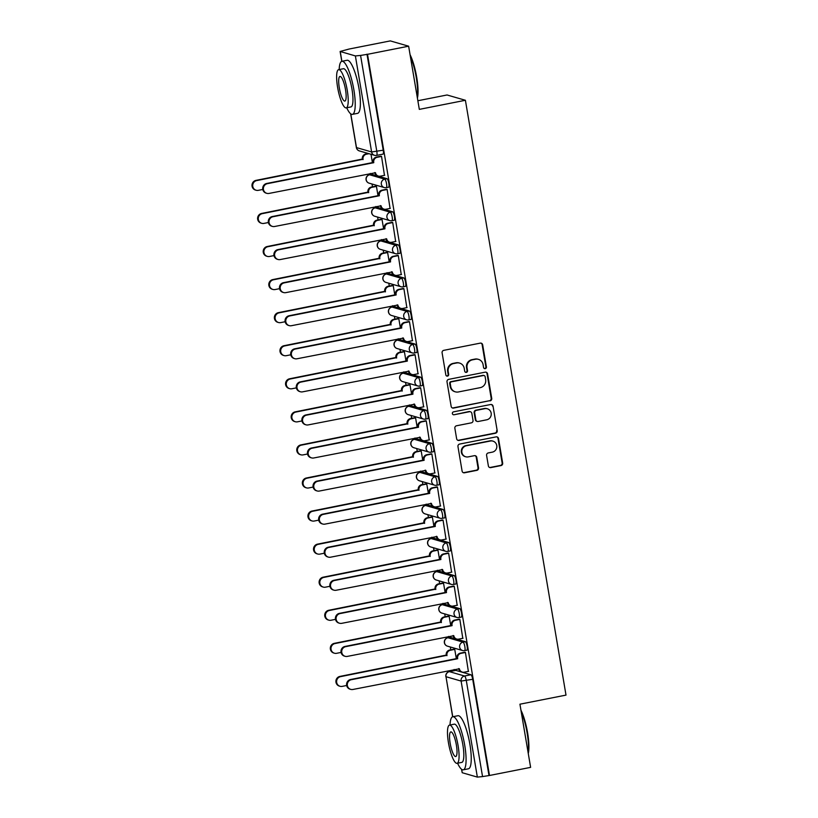 <?xml version="1.0" encoding="UTF-8"?>
<svg xmlns="http://www.w3.org/2000/svg" width="818" height="818" viewBox="0 0 818 818"><rect width="100%" height="100%" fill="white"/><g stroke="black" fill="none" stroke-linecap="round" stroke-linejoin="round"><path stroke-width="1.23" d="M485.227 368.652A1.483 1.442 106.1 0 0 486.403 366.924L482.661 344.807A2.127 2.055 106.1 0 0 480.289 343.131L443.775 350.339A2.127 2.055 106.1 0 0 442.098 352.814L445.841 374.93A1.483 1.442 106.1 0 0 447.507 376.106A1.483 1.442 106.1 0 0 448.683 374.368L448.192 371.505A6.8 6.564 106.1 0 1 453.561 363.56L456.597 362.967A6.8 6.564 106.1 0 1 464.215 368.345L464.706 371.198A1.483 1.442 106.1 0 0 466.372 372.374A1.483 1.442 106.1 0 0 467.538 370.646L467.058 367.783A6.8 6.564 106.1 0 1 472.426 359.838L475.462 359.245A6.8 6.564 106.1 0 1 483.08 364.624L483.561 367.476A1.483 1.442 106.1 0 0 485.227 368.652M484.307 368.519A1.483 1.442 106.1 0 0 485.872 366.761L482.129 344.654A2.127 2.055 106.1 0 0 480.953 343.11M446.587 375.973A1.483 1.442 106.1 0 0 448.141 374.215L447.661 371.352L448.192 371.505M465.452 372.251A1.483 1.442 106.1 0 0 467.006 370.493L466.526 367.63L467.058 367.783M466.771 650.167A4.325 0.992 -101.2 0 0 466.894 650.167A4.325 0.992 -101.2 0 0 467.078 645.985A4.325 0.992 -101.2 0 0 465.34 641.68L450.207 637.304A4.325 0.992 -101.2 0 0 450.084 637.304A4.325 0.992 -101.2 0 0 449.982 637.355M461.178 617.089A4.325 0.992 -101.2 0 0 461.301 617.099A4.325 0.992 -101.2 0 0 461.485 612.907A4.325 0.992 -101.2 0 0 459.747 608.612L444.614 604.236A4.325 0.992 -101.2 0 0 444.491 604.236A4.325 0.992 -101.2 0 0 444.389 604.287M455.585 584.021A4.325 0.992 -101.2 0 0 455.708 584.032A4.325 0.992 -101.2 0 0 455.892 579.839A4.325 0.992 -101.2 0 0 454.154 575.545L439.021 571.168A4.325 0.992 -101.2 0 0 438.898 571.158A4.325 0.992 -101.2 0 0 438.796 571.22M449.992 550.954A4.325 0.992 -101.2 0 0 450.115 550.964A4.325 0.992 -101.2 0 0 450.299 546.772A4.325 0.992 -101.2 0 0 448.561 542.477L433.428 538.101A4.325 0.992 -101.2 0 0 433.305 538.091A4.325 0.992 -101.2 0 0 433.203 538.142M444.399 517.886A4.325 0.992 -101.2 0 0 444.522 517.896A4.325 0.992 -101.2 0 0 444.706 513.704A4.325 0.992 -101.2 0 0 442.967 509.409L427.834 505.033A4.325 0.992 -101.2 0 0 427.712 505.023A4.325 0.992 -101.2 0 0 427.609 505.074M438.806 484.818A4.325 0.992 -101.2 0 0 438.929 484.818A4.325 0.992 -101.2 0 0 439.113 480.636A4.325 0.992 -101.2 0 0 437.374 476.332L422.241 471.966A4.325 0.992 -101.2 0 0 422.119 471.955A4.325 0.992 -101.2 0 0 422.016 472.006M433.213 451.751A4.325 0.992 -101.2 0 0 433.336 451.751A4.325 0.992 -101.2 0 0 433.52 447.569A4.325 0.992 -101.2 0 0 431.781 443.264L416.648 438.888A4.325 0.992 -101.2 0 0 416.526 438.888A4.325 0.992 -101.2 0 0 416.423 438.939M427.62 418.673A4.325 0.992 -101.2 0 0 427.742 418.683A4.325 0.992 -101.2 0 0 427.926 414.491A4.325 0.992 -101.2 0 0 426.188 410.196L411.055 405.82A4.325 0.992 -101.2 0 0 410.933 405.82A4.325 0.992 -101.2 0 0 410.82 405.871M422.027 385.605A4.325 0.992 -101.2 0 0 422.149 385.615A4.325 0.992 -101.2 0 0 422.333 381.423A4.325 0.992 -101.2 0 0 420.595 377.129L405.462 372.752A4.325 0.992 -101.2 0 0 405.339 372.742A4.325 0.992 -101.2 0 0 405.227 372.803M416.434 352.538A4.325 0.992 -101.2 0 0 416.556 352.548A4.325 0.992 -101.2 0 0 416.74 348.356A4.325 0.992 -101.2 0 0 415.002 344.061L399.869 339.685A4.325 0.992 -101.2 0 0 399.746 339.674A4.325 0.992 -101.2 0 0 399.634 339.726M410.841 319.47A4.325 0.992 -101.2 0 0 410.963 319.48A4.325 0.992 -101.2 0 0 411.147 315.288A4.325 0.992 -101.2 0 0 409.409 310.993L394.276 306.617A4.325 0.992 -101.2 0 0 394.153 306.607A4.325 0.992 -101.2 0 0 394.041 306.658M405.247 286.402A4.325 0.992 -101.2 0 0 405.37 286.402A4.325 0.992 -101.2 0 0 405.554 282.22A4.325 0.992 -101.2 0 0 403.816 277.916L388.683 273.549A4.325 0.992 -101.2 0 0 388.56 273.539A4.325 0.992 -101.2 0 0 388.448 273.59M399.654 253.335A4.325 0.992 -101.2 0 0 399.777 253.335A4.325 0.992 -101.2 0 0 399.961 249.153A4.325 0.992 -101.2 0 0 398.223 244.848L383.09 240.472A4.325 0.992 -101.2 0 0 382.967 240.472A4.325 0.992 -101.2 0 0 382.855 240.523M394.061 220.257A4.325 0.992 -101.2 0 0 394.184 220.267A4.325 0.992 -101.2 0 0 394.368 216.075A4.325 0.992 -101.2 0 0 392.63 211.78L377.497 207.404A4.325 0.992 -101.2 0 0 377.374 207.404A4.325 0.992 -101.2 0 0 377.262 207.455M388.468 187.189A4.325 0.992 -101.2 0 0 388.591 187.199A4.325 0.992 -101.2 0 0 388.775 183.007A4.325 0.992 -101.2 0 0 387.037 178.713L371.904 174.336A4.325 0.992 -101.2 0 0 371.781 174.326A4.325 0.992 -101.2 0 0 371.669 174.387M488.377 465.923A2.127 2.055 106.1 0 0 490.749 467.61L500.994 465.585A2.127 2.055 106.1 0 0 502.671 463.1L498.52 438.55A2.127 2.055 106.1 0 0 496.137 436.873L459.634 444.072A2.127 2.055 106.1 0 0 457.957 446.556L462.109 471.107A2.127 2.055 106.1 0 0 464.491 472.794L476.863 470.35A2.127 2.055 106.1 0 0 478.54 467.865L476.761 457.354A2.127 2.055 106.1 0 0 474.379 455.677L468.244 456.884A5.685 5.491 106.1 0 1 461.802 451.086A5.685 5.491 106.1 0 1 466.362 445.759L490.391 441.014A5.685 5.491 106.1 0 1 496.833 446.812A5.685 5.491 106.1 0 1 492.272 452.149L488.274 452.937A2.127 2.055 106.1 0 0 486.598 455.421L488.377 465.923M350.789 113.876L356.484 147.588L371.617 151.964L355.38 55.931L340.114 51.462L349.184 49.019L390.298 40.9L408.632 46.197L419.317 109.377L465.401 100.277L566.005 695.106L519.931 704.196L530.616 767.366L489.491 775.484L367.517 54.315L360.574 55.43L376.822 151.453A4.325 0.992 78.8 0 1 376.587 155.389A4.325 0.992 78.8 0 1 376.464 155.389A4.325 4.182 106.1 0 1 374.552 155.308A4.325 4.325 0 0 0 376.587 155.389L382.998 154.132A4.325 0.992 78.8 0 1 382.875 154.121M408.632 46.197L367.517 54.315M490.054 400.871A2.127 2.055 106.1 0 0 491.73 398.386L487.569 373.836A2.127 2.055 106.1 0 0 485.197 372.159L448.683 379.368A2.127 2.055 106.1 0 0 447.006 381.842L451.158 406.393A2.127 2.055 106.1 0 0 453.54 408.08L489.512 400.718A2.127 2.055 106.1 0 0 491.189 398.233L487.037 373.683A2.127 2.055 106.1 0 0 485.861 372.139M493.049 406.198L497.201 430.749A2.127 2.055 106.1 0 1 495.524 433.223L459.01 440.432A2.127 2.055 106.1 0 1 456.638 438.755L454.859 428.243A2.127 2.055 106.1 0 1 456.536 425.769L471.342 422.845A2.127 2.055 106.1 0 0 473.019 420.36L471.833 413.387A2.127 2.055 106.1 0 0 469.46 411.71L454.041 414.757A1.483 1.442 106.1 0 1 452.354 413.233A1.483 1.442 106.1 0 1 453.55 411.843L490.667 404.511A2.127 2.055 106.1 0 1 493.049 406.198L497.201 430.749M455.575 670.423A4.325 0.992 78.8 0 1 455.677 670.371A4.325 0.992 78.8 0 1 455.8 670.382L470.933 674.748L464.522 676.016A4.325 0.992 78.8 0 1 466.311 680.566L482.548 776.589L477.354 777.1L462.221 772.724L461.516 769.227M366.781 153.058L366.904 153.784M370.227 173.447L370.421 174.602M372.016 184.009L372.497 186.852M375.82 206.525L376.014 207.67M377.609 217.087L378.09 219.919M381.413 239.592L381.607 240.737M383.202 250.155L383.683 252.987M387.006 272.66L387.2 273.805M388.795 283.222L389.276 286.055M392.599 305.727L392.793 306.873M394.388 316.29L394.869 319.132M398.192 338.795L398.386 339.951M399.982 349.358L400.462 352.2M403.785 371.863L403.98 373.018M405.575 382.425L406.055 385.268M409.378 404.941L409.573 406.086M411.168 415.503L411.648 418.335M414.971 438.008L415.166 439.154M416.761 448.571L417.241 451.403M420.564 471.076L420.759 472.221M422.354 481.638L422.834 484.471M426.158 504.144L426.352 505.289M427.947 514.706L428.428 517.549M431.751 537.211L431.945 538.367M433.54 547.774L434.021 550.616M437.344 570.279L437.538 571.434M439.133 580.841L439.614 583.684M442.937 603.357L443.131 604.502M444.726 613.919L445.207 616.752M448.53 636.424L448.724 637.57M450.319 646.987L450.8 649.819M454.123 669.492L454.317 670.637M417.865 100.737L447.057 94.98L465.401 100.277M489.491 775.484L482.548 776.589M355.38 55.931L360.574 55.43M384.47 175.349L381.525 156.35L380.738 156.248M390.063 208.416L387.118 189.418L386.331 189.316M378.008 195.676L376.423 186.33L375.646 186.228M395.656 241.484L392.712 222.486L391.924 222.394M383.601 228.743L382.016 219.398L381.239 219.296M401.249 274.562L398.305 255.564L397.517 255.461M389.194 261.811L387.609 252.465L386.832 252.363M406.843 307.629L403.898 288.631L403.11 288.529M394.787 294.879L393.202 285.533L392.425 285.441M412.436 340.697L409.491 321.699L408.703 321.597M400.38 327.957L398.795 318.611L398.018 318.509M418.029 373.765L415.084 354.767L414.297 354.664M405.973 361.024L404.389 351.679L403.611 351.576M423.622 406.832L420.677 387.834L419.89 387.732M411.566 394.092L409.982 384.746L409.204 384.644M429.215 439.9L426.27 420.902L425.483 420.81M417.16 427.16L415.575 417.814L414.798 417.712M434.808 472.978L431.863 453.98L431.076 453.878M422.753 460.227L421.168 450.882L420.391 450.779M440.401 506.045L437.456 487.047L436.679 486.945M428.346 493.295L426.761 483.949L425.984 483.857M445.994 539.113L443.049 520.115L442.272 520.013M433.939 526.373L432.354 517.027L431.577 516.925M451.587 572.181L448.642 553.183L447.865 553.08M439.532 559.44L437.947 550.095L437.17 549.993M457.18 605.248L454.235 586.25L453.458 586.148M445.125 592.508L443.54 583.162L442.763 583.06M462.773 638.316L459.828 619.318L459.051 619.226M450.718 625.576L449.133 616.23L448.356 616.128M468.366 671.394L465.422 652.396L464.644 652.294M456.311 658.643L454.726 649.298L453.949 649.195M372.405 162.608L371.004 154.275M488.959 775.331L472.712 679.298A4.325 0.992 -101.2 0 0 470.933 674.748M366.985 54.162L383.223 150.195A4.325 0.992 78.8 0 1 382.998 154.132M478.479 359.368L477.947 359.214A6.8 6.564 106.1 0 0 474.931 359.092L475.462 359.245M466.526 367.63A6.8 6.564 106.1 0 1 471.884 359.685L474.931 359.092M459.614 363.09L459.082 362.936A6.8 6.564 106.1 0 0 456.066 362.814L456.597 362.967M447.661 371.352A6.8 6.564 106.1 0 1 453.029 363.407L456.066 362.814M452.334 407.937A2.127 2.055 106.1 0 0 453.008 407.926L489.512 400.718M485.125 376.689A1.483 1.442 106.1 0 0 483.458 375.513L451.413 381.832A1.483 1.442 106.1 0 0 450.237 383.57L450.749 386.587A6.8 6.564 106.1 0 0 458.366 391.965L480.268 387.64A6.8 6.564 106.1 0 0 485.636 379.705L485.125 376.689M484.113 375.544L483.581 375.38A1.483 1.442 106.1 0 0 482.917 375.36L483.458 375.513M455.35 391.842L454.818 391.689A6.8 6.564 106.1 0 1 450.207 386.433L449.706 383.417A1.483 1.442 106.1 0 1 450.871 381.679L482.917 375.36M457.814 440.299A2.127 2.055 106.1 0 0 458.479 440.278L494.992 433.07A2.127 2.055 106.1 0 0 496.669 430.595M470.401 411.751L469.859 411.597A2.127 2.055 106.1 0 0 468.918 411.556L454.041 414.757M486.7 419.808A5.685 5.491 106.1 0 0 487.344 408.785A5.685 5.491 106.1 0 0 484.818 408.673L476.352 410.35A2.127 2.055 106.1 0 0 474.675 412.834L475.851 419.798A2.127 2.055 106.1 0 0 478.233 421.485L486.7 419.808M487.344 408.785L486.802 408.632A5.685 5.491 106.1 0 0 484.287 408.519L484.818 408.673M477.293 421.444L476.761 421.29A2.127 2.055 106.1 0 1 475.319 419.644L474.143 412.671A2.127 2.055 106.1 0 1 475.82 410.196L484.287 408.519M492.508 406.035A2.127 2.055 106.1 0 0 491.332 404.491M492.917 441.117L492.375 440.963A5.685 5.491 106.1 0 0 489.859 440.861L490.391 441.014M465.728 456.781L465.186 456.628A5.685 5.491 106.1 0 1 465.831 445.606L489.859 440.861M463.285 472.651A2.127 2.055 106.1 0 0 463.949 472.63L476.321 470.197A2.127 2.055 106.1 0 0 477.998 467.712L476.219 457.201A2.127 2.055 106.1 0 0 475.043 455.657M489.553 467.467A2.127 2.055 106.1 0 0 490.217 467.446L500.463 465.432A2.127 2.055 106.1 0 0 502.14 462.947L497.988 438.397A2.127 2.055 106.1 0 0 496.812 436.853M369.01 153.702L366.454 154.203A4.325 4.182 106.1 0 0 363.039 159.265L256.678 180.584A4.98 4.806 106.1 0 0 256.126 190.236A4.98 4.806 106.1 0 0 258.324 190.338L262.782 189.459M256.126 190.236L255.431 190.042A4.98 4.806 -73.9 0 1 255.983 180.379L362.343 159.06A4.325 4.182 -73.9 0 1 365.758 154.009L366.454 154.203M368.315 153.498L365.758 154.009M362.394 159.377L363.09 159.582M381.536 156.432L377.149 157.301A4.325 4.182 106.1 0 0 373.734 162.353L373.039 162.148A4.325 4.182 -73.9 0 1 376.454 157.097L380.994 156.197M378.417 176.085L377.722 175.88A4.325 4.182 -73.9 0 1 374.797 172.547L375.493 172.741A4.325 4.182 106.1 0 0 380.339 176.167L384.726 175.297M373.785 162.67L267.374 183.672A4.98 4.806 106.1 0 0 266.811 193.334L266.116 193.13A4.98 4.806 -73.9 0 1 266.678 183.477L373.09 162.475M266.811 193.334A4.98 4.806 106.1 0 0 269.02 193.426L375.493 172.741M376.433 186.412L372.047 187.281A4.325 4.182 106.1 0 0 368.632 192.332L262.271 213.651A4.98 4.806 106.1 0 0 261.719 223.314A4.98 4.806 106.1 0 0 263.917 223.406L268.376 222.527M261.719 223.314L261.024 223.109A4.98 4.806 -73.9 0 1 261.576 213.457L367.936 192.128A4.325 4.182 -73.9 0 1 371.352 187.077L372.047 187.281M375.902 186.177L371.352 187.077M367.988 192.445L368.683 192.649M382.026 219.48L377.64 220.349A4.325 4.182 106.1 0 0 374.225 225.4L267.864 246.719A4.98 4.806 106.1 0 0 267.312 256.382A4.98 4.806 106.1 0 0 269.511 256.474L273.969 255.594M267.312 256.382L266.617 256.177A4.98 4.806 -73.9 0 1 267.169 246.525L373.529 225.206A4.325 4.182 -73.9 0 1 376.945 220.144L377.64 220.349M381.495 219.244L376.945 220.144M373.581 225.523L374.276 225.717M387.129 189.5L382.742 190.369A4.325 4.182 106.1 0 0 379.327 195.42L378.632 195.226A4.325 4.182 -73.9 0 1 382.047 190.165L386.587 189.265M379.378 195.737L272.967 216.739A4.98 4.806 106.1 0 0 272.404 226.402A4.98 4.806 106.1 0 0 274.613 226.494L381.086 205.809A4.325 4.182 106.1 0 0 384.01 209.152L383.315 208.948A4.325 4.182 -73.9 0 1 380.39 205.615M272.404 226.402L271.709 226.197A4.98 4.806 -73.9 0 1 272.271 216.545L378.683 195.543M384.01 209.152A4.325 4.182 106.1 0 0 385.932 209.234L390.319 208.365M392.722 222.568L388.335 223.437A4.325 4.182 106.1 0 0 384.92 228.488L384.225 228.294A4.325 4.182 -73.9 0 1 387.64 223.232L392.18 222.343M389.603 242.22L388.908 242.026A4.325 4.182 -73.9 0 1 385.984 238.692L386.679 238.876A4.325 4.182 106.1 0 0 391.525 242.302L395.912 241.443M384.971 228.815L278.56 249.817A4.98 4.806 106.1 0 0 277.997 259.47L277.302 259.265A4.98 4.806 -73.9 0 1 277.864 249.613L384.276 228.611M277.997 259.47A4.98 4.806 106.1 0 0 280.206 259.562L386.679 238.876M410.084 54.734A26.401 6.074 78.8 0 1 416.71 77.27A26.401 6.074 78.8 0 1 417.415 98.099M417.272 97.25A27.055 6.227 -101.2 0 0 416.25 77.444A27.055 6.227 -101.2 0 0 410.329 56.217M346.699 107.772A27.055 6.227 -101.2 0 0 352.405 114.367A27.055 6.227 -101.2 0 0 353.857 89.755A27.055 6.227 -101.2 0 0 341.934 61.289A27.055 6.227 -101.2 0 0 339.163 69.55M352.405 114.367L357.578 113.344A27.055 6.227 -101.2 0 0 359.02 88.743A27.055 6.227 -101.2 0 0 347.098 60.266L341.934 61.289M338.642 69.653L343.396 68.722A19.479 4.479 78.8 0 1 351.985 89.223A19.479 4.479 78.8 0 1 350.942 106.933L346.188 107.874A19.479 4.479 -101.2 0 0 347.231 90.154A19.479 4.479 -101.2 0 0 338.642 69.653A19.479 4.479 -101.2 0 0 337.609 87.373A19.479 4.479 -101.2 0 0 346.188 107.874M345.513 89.663A12.556 2.883 -101.2 0 0 339.991 76.452A12.556 2.883 -101.2 0 0 339.317 87.874A12.556 2.883 -101.2 0 0 344.848 101.084A12.556 2.883 -101.2 0 0 345.513 89.663M520.943 710.188A26.401 6.074 78.8 0 1 527.579 732.723A26.401 6.074 78.8 0 1 528.275 753.552M528.131 752.703A27.055 6.227 -101.2 0 0 527.119 732.897A27.055 6.227 -101.2 0 0 521.189 711.67M457.569 763.225A27.055 6.227 -101.2 0 0 463.274 769.82A27.055 6.227 -101.2 0 0 464.716 745.208A27.055 6.227 -101.2 0 0 452.794 716.742A27.055 6.227 -101.2 0 0 450.023 725.004M463.274 769.82L468.438 768.797A27.055 6.227 -101.2 0 0 469.88 744.196A27.055 6.227 -101.2 0 0 457.957 715.719L452.794 716.742M449.511 725.106L454.256 724.165A19.479 4.479 78.8 0 1 462.845 744.666A19.479 4.479 78.8 0 1 461.802 762.386L457.047 763.327A19.479 4.479 -101.2 0 0 458.09 745.607A19.479 4.479 -101.2 0 0 449.511 725.106A19.479 4.479 -101.2 0 0 448.469 742.826A19.479 4.479 -101.2 0 0 457.047 763.327M456.383 745.116A12.556 2.883 -101.2 0 0 450.851 731.905A12.556 2.883 -101.2 0 0 450.176 743.317A12.556 2.883 -101.2 0 0 455.708 756.527A12.556 2.883 -101.2 0 0 456.383 745.116M387.62 252.547L383.233 253.416A4.325 4.182 106.1 0 0 379.818 258.468L273.457 279.787A4.98 4.806 106.1 0 0 272.905 289.449A4.98 4.806 106.1 0 0 275.104 289.541L279.562 288.662M272.905 289.449L272.21 289.245A4.98 4.806 -73.9 0 1 272.762 279.592L379.123 258.273A4.325 4.182 -73.9 0 1 382.538 253.212L383.233 253.416M387.088 252.322L382.538 253.212M379.174 258.59L379.869 258.785M393.213 285.615L388.826 286.484A4.325 4.182 106.1 0 0 385.411 291.535L279.05 312.865A4.98 4.806 106.1 0 0 278.498 322.517A4.98 4.806 106.1 0 0 280.697 322.609L285.155 321.73M278.498 322.517L277.803 322.323A4.98 4.806 -73.9 0 1 278.355 312.66L384.716 291.341A4.325 4.182 -73.9 0 1 388.131 286.28L388.826 286.484M392.681 285.39L388.131 286.28M384.767 291.658L385.462 291.862M398.806 318.693L394.419 319.552A4.325 4.182 106.1 0 0 391.004 324.613L284.644 345.932A4.98 4.806 106.1 0 0 284.091 355.585A4.98 4.806 106.1 0 0 286.29 355.677L290.748 354.808M284.091 355.585L283.396 355.39A4.98 4.806 -73.9 0 1 283.948 345.728L390.309 324.409A4.325 4.182 -73.9 0 1 393.724 319.357L394.419 319.552M398.274 318.458L393.724 319.357M390.36 324.726L391.055 324.93M398.315 255.645L393.928 256.504A4.325 4.182 106.1 0 0 390.513 261.566L389.818 261.361A4.325 4.182 -73.9 0 1 393.233 256.31L397.773 255.41M390.564 261.883L284.153 282.885A4.98 4.806 106.1 0 0 283.59 292.537A4.98 4.806 106.1 0 0 285.799 292.629L392.272 271.954A4.325 4.182 106.1 0 0 395.196 275.288L394.501 275.093A4.325 4.182 -73.9 0 1 391.577 271.76M283.59 292.537L282.895 292.343A4.98 4.806 -73.9 0 1 283.457 282.68L389.869 261.678M395.196 275.288A4.325 4.182 106.1 0 0 397.119 275.369L401.505 274.511M403.908 288.713L399.521 289.572A4.325 4.182 106.1 0 0 396.106 294.633L395.411 294.429A4.325 4.182 -73.9 0 1 398.826 289.378L403.366 288.478M400.789 308.366L400.094 308.161A4.325 4.182 -73.9 0 1 397.17 304.828L397.865 305.022A4.325 4.182 106.1 0 0 402.712 308.447L407.098 307.578M396.157 294.95L289.746 315.952A4.98 4.806 106.1 0 0 289.183 325.605L288.488 325.411A4.98 4.806 -73.9 0 1 289.051 315.748L395.462 294.746M289.183 325.605A4.98 4.806 106.1 0 0 291.392 325.707L397.865 305.022M409.501 321.781L405.114 322.65A4.325 4.182 106.1 0 0 401.699 327.701L401.004 327.497A4.325 4.182 -73.9 0 1 404.419 322.445L408.959 321.546M406.382 341.433L405.687 341.229A4.325 4.182 -73.9 0 1 402.763 337.895L403.458 338.09A4.325 4.182 106.1 0 0 408.305 341.515L412.691 340.646M401.75 328.018L295.339 349.02A4.98 4.806 106.1 0 0 294.777 358.683L294.081 358.478A4.98 4.806 -73.9 0 1 294.644 348.826L401.055 327.814M294.777 358.683A4.98 4.806 106.1 0 0 296.985 358.775L403.458 338.09M404.399 351.76L400.012 352.619A4.325 4.182 106.1 0 0 396.597 357.681L290.237 379A4.98 4.806 106.1 0 0 289.684 388.652A4.98 4.806 106.1 0 0 291.883 388.754L296.341 387.875M289.684 388.652L288.989 388.458A4.98 4.806 -73.9 0 1 289.541 378.795L395.902 357.476A4.325 4.182 -73.9 0 1 399.317 352.425L400.012 352.619M403.867 351.525L399.317 352.425M395.953 357.793L396.648 357.998M415.094 354.848L410.708 355.718A4.325 4.182 106.1 0 0 407.292 360.769L406.597 360.574A4.325 4.182 -73.9 0 1 410.012 355.513L414.562 354.613M407.344 361.086L300.932 382.088A4.98 4.806 106.1 0 0 300.37 391.75A4.98 4.806 106.1 0 0 302.578 391.842L409.051 371.157A4.325 4.182 106.1 0 0 411.975 374.501L411.28 374.296A4.325 4.182 -73.9 0 1 408.356 370.963M300.37 391.75L299.674 391.546A4.98 4.806 -73.9 0 1 300.237 381.894L406.648 360.891M411.975 374.501A4.325 4.182 106.1 0 0 413.898 374.583L418.284 373.714M409.992 384.828L405.605 385.697A4.325 4.182 106.1 0 0 402.19 390.748L295.83 412.067A4.98 4.806 106.1 0 0 295.278 421.73A4.98 4.806 106.1 0 0 297.486 421.822L301.934 420.943M295.278 421.73L294.582 421.526A4.98 4.806 -73.9 0 1 295.134 411.873L401.495 390.544A4.325 4.182 -73.9 0 1 404.91 385.493L405.605 385.697M409.46 384.593L404.91 385.493M401.546 390.861L402.241 391.065M420.687 387.916L416.301 388.785A4.325 4.182 106.1 0 0 412.885 393.836L412.19 393.642A4.325 4.182 -73.9 0 1 415.605 388.581L420.155 387.691M417.569 407.569L416.873 407.364A4.325 4.182 -73.9 0 1 413.949 404.031L414.644 404.225A4.325 4.182 106.1 0 0 419.491 407.65L423.877 406.781M412.937 394.153L306.525 415.155A4.98 4.806 106.1 0 0 305.963 424.818L305.267 424.614A4.98 4.806 -73.9 0 1 305.83 414.961L412.241 393.959M305.963 424.818A4.98 4.806 106.1 0 0 308.171 424.91L414.644 404.225M415.585 417.896L411.198 418.765A4.325 4.182 106.1 0 0 407.783 423.816L301.423 445.135A4.98 4.806 106.1 0 0 300.871 454.798A4.98 4.806 106.1 0 0 303.079 454.89L307.527 454.01M300.871 454.798L300.175 454.593A4.98 4.806 -73.9 0 1 300.727 444.941L407.088 423.622A4.325 4.182 -73.9 0 1 410.503 418.56L411.198 418.765M415.053 417.661L410.503 418.56M407.139 423.939L407.834 424.133M426.28 420.984L421.894 421.853A4.325 4.182 106.1 0 0 418.479 426.904L417.783 426.71A4.325 4.182 -73.9 0 1 421.198 421.648L425.749 420.759M418.53 427.231L312.118 448.233A4.98 4.806 106.1 0 0 311.556 457.886A4.98 4.806 106.1 0 0 313.764 457.978L420.237 437.293A4.325 4.182 106.1 0 0 423.162 440.636L422.466 440.442A4.325 4.182 -73.9 0 1 419.542 437.109M311.556 457.886L310.86 457.691A4.98 4.806 -73.9 0 1 311.423 448.029L417.834 427.027M423.162 440.636A4.325 4.182 106.1 0 0 425.084 440.718L429.47 439.859M421.178 450.963L416.791 451.833A4.325 4.182 106.1 0 0 413.376 456.884L307.016 478.213A4.98 4.806 106.1 0 0 306.464 487.865A4.98 4.806 106.1 0 0 308.672 487.957L313.12 487.078M306.464 487.865L305.768 487.661A4.98 4.806 -73.9 0 1 306.321 478.009L412.681 456.689A4.325 4.182 -73.9 0 1 416.096 451.628L416.791 451.833M420.646 450.738L416.096 451.628M412.732 457.006L413.427 457.201M431.873 454.062L427.487 454.92A4.325 4.182 106.1 0 0 424.072 459.982L423.376 459.777A4.325 4.182 -73.9 0 1 426.791 454.726L431.342 453.826M424.123 460.299L317.711 481.301A4.98 4.806 106.1 0 0 317.149 490.953A4.98 4.806 106.1 0 0 319.357 491.045L425.83 470.37A4.325 4.182 106.1 0 0 428.755 473.704L428.059 473.51A4.325 4.182 -73.9 0 1 425.135 470.176M317.149 490.953L316.454 490.759A4.98 4.806 -73.9 0 1 317.016 481.096L423.427 460.094M428.755 473.704A4.325 4.182 106.1 0 0 430.677 473.786L435.064 472.927M426.771 484.031L422.385 484.9A4.325 4.182 106.1 0 0 418.969 489.962L312.609 511.281A4.98 4.806 106.1 0 0 312.057 520.933A4.98 4.806 106.1 0 0 314.265 521.025L318.713 520.146M312.057 520.933L311.361 520.739A4.98 4.806 -73.9 0 1 311.914 511.076L418.274 489.757A4.325 4.182 -73.9 0 1 421.689 484.696L422.385 484.9M426.239 483.806L421.689 484.696M418.335 490.074L419.02 490.279M437.466 487.129L433.08 487.988A4.325 4.182 106.1 0 0 429.665 493.049L428.969 492.845A4.325 4.182 -73.9 0 1 432.385 487.794L436.935 486.894M434.348 506.782L433.652 506.577A4.325 4.182 -73.9 0 1 430.728 503.244L431.423 503.438A4.325 4.182 106.1 0 0 436.27 506.863L440.657 505.994M429.716 493.366L323.304 514.369A4.98 4.806 106.1 0 0 322.742 524.021L322.047 523.827A4.98 4.806 -73.9 0 1 322.609 514.164L429.021 493.162M322.742 524.021A4.98 4.806 106.1 0 0 324.95 524.123L431.423 503.438M432.364 517.109L427.978 517.968A4.325 4.182 106.1 0 0 424.562 523.029L318.202 544.348A4.98 4.806 106.1 0 0 317.65 554.001A4.98 4.806 106.1 0 0 319.858 554.103L324.306 553.224M317.65 554.001L316.955 553.806A4.98 4.806 -73.9 0 1 317.507 544.144L423.867 522.825A4.325 4.182 -73.9 0 1 427.282 517.774L427.978 517.968M431.832 516.874L427.282 517.774M423.928 523.142L424.614 523.346M443.059 520.197L438.673 521.066A4.325 4.182 106.1 0 0 435.258 526.117L434.562 525.913A4.325 4.182 -73.9 0 1 437.978 520.861L442.528 519.962M435.309 526.434L328.897 547.436A4.98 4.806 106.1 0 0 328.335 557.099A4.98 4.806 106.1 0 0 330.544 557.191L437.016 536.506A4.325 4.182 106.1 0 0 439.941 539.849L439.246 539.645A4.325 4.182 -73.9 0 1 436.321 536.311M328.335 557.099L327.64 556.894A4.98 4.806 -73.9 0 1 328.202 547.242L434.614 526.23M439.941 539.849A4.325 4.182 106.1 0 0 441.863 539.931L446.25 539.062M437.957 550.177L433.571 551.035A4.325 4.182 106.1 0 0 430.156 556.097L323.795 577.416A4.98 4.806 106.1 0 0 323.243 587.079A4.98 4.806 106.1 0 0 325.452 587.171L329.899 586.291M323.243 587.079L322.548 586.874A4.98 4.806 -73.9 0 1 323.1 577.211L429.46 555.892A4.325 4.182 -73.9 0 1 432.875 550.841L433.571 551.035M437.425 549.941L432.875 550.841M429.522 556.209L430.217 556.414M448.653 553.265L444.266 554.134A4.325 4.182 106.1 0 0 440.851 559.185L440.156 558.991A4.325 4.182 -73.9 0 1 443.571 553.929L448.121 553.029M445.534 572.917L444.839 572.712A4.325 4.182 -73.9 0 1 441.914 569.379L442.61 569.573A4.325 4.182 106.1 0 0 447.456 572.999L451.843 572.13M440.902 559.502L334.49 580.504A4.98 4.806 106.1 0 0 333.928 590.167L333.233 589.962A4.98 4.806 -73.9 0 1 333.795 580.31L440.207 559.308M333.928 590.167A4.98 4.806 106.1 0 0 336.137 590.259L442.61 569.573M443.55 583.244L439.164 584.113A4.325 4.182 106.1 0 0 435.749 589.164L329.388 610.484A4.98 4.806 106.1 0 0 328.836 620.146A4.98 4.806 106.1 0 0 331.045 620.238L335.492 619.359M328.836 620.146L328.141 619.942A4.98 4.806 -73.9 0 1 328.693 610.289L435.053 588.96A4.325 4.182 -73.9 0 1 438.468 583.909L439.164 584.113M443.019 583.009L438.468 583.909M435.115 589.277L435.81 589.481M454.246 586.332L449.859 587.201A4.325 4.182 106.1 0 0 446.444 592.252L445.749 592.058A4.325 4.182 -73.9 0 1 449.164 586.997L453.714 586.107M446.495 592.569L340.084 613.572A4.98 4.806 106.1 0 0 339.521 623.234A4.98 4.806 106.1 0 0 341.73 623.326L448.203 602.641A4.325 4.182 106.1 0 0 451.127 605.985L450.432 605.78A4.325 4.182 -73.9 0 1 447.507 602.447M339.521 623.234L338.826 623.03A4.98 4.806 -73.9 0 1 339.388 613.377L445.8 592.375M451.127 605.985A4.325 4.182 106.1 0 0 453.049 606.066L457.436 605.197M449.154 616.312L444.757 617.181A4.325 4.182 106.1 0 0 441.342 622.232L334.981 643.551A4.98 4.806 106.1 0 0 334.429 653.214A4.98 4.806 106.1 0 0 336.638 653.306L341.086 652.427M334.429 653.214L333.734 653.009A4.98 4.806 -73.9 0 1 334.286 643.357L440.646 622.038A4.325 4.182 -73.9 0 1 444.062 616.976L444.757 617.181M448.612 616.077L444.062 616.976M440.708 622.355L441.403 622.549M459.839 619.4L455.452 620.269A4.325 4.182 106.1 0 0 452.037 625.32L451.342 625.126A4.325 4.182 -73.9 0 1 454.757 620.064L459.307 619.175M456.72 639.052L456.025 638.858A4.325 4.182 -73.9 0 1 453.1 635.525L453.796 635.709A4.325 4.182 106.1 0 0 458.642 639.134L463.029 638.275M452.088 625.647L345.677 646.649A4.98 4.806 106.1 0 0 345.114 656.302L344.419 656.108A4.98 4.806 -73.9 0 1 344.981 646.445L451.393 625.443M345.114 656.302A4.98 4.806 106.1 0 0 347.323 656.394L453.796 635.709M454.747 649.38L450.35 650.249A4.325 4.182 106.1 0 0 446.935 655.3L340.574 676.629A4.98 4.806 106.1 0 0 340.022 686.282A4.98 4.806 106.1 0 0 342.231 686.374L346.679 685.494M340.022 686.282L339.327 686.077A4.98 4.806 -73.9 0 1 339.879 676.425L446.239 655.106A4.325 4.182 -73.9 0 1 449.655 650.044L450.35 650.249M454.205 649.155L449.655 650.044M446.301 655.423L446.996 655.617M465.432 652.478L461.045 653.337A4.325 4.182 106.1 0 0 457.63 658.398L456.935 658.193A4.325 4.182 -73.9 0 1 460.35 653.142L464.9 652.243M457.681 658.715L351.27 679.717A4.98 4.806 106.1 0 0 350.707 689.37A4.98 4.806 106.1 0 0 352.916 689.472L459.389 668.787A4.325 4.182 106.1 0 0 462.313 672.12L461.618 671.926A4.325 4.182 -73.9 0 1 458.694 668.592M350.707 689.37L350.012 689.175A4.98 4.806 -73.9 0 1 350.574 679.513L456.986 658.51M462.313 672.12A4.325 4.182 106.1 0 0 464.235 672.202L468.622 671.343M485.872 366.761L486.403 366.924M448.141 374.215L448.683 374.368M467.006 370.493L467.538 370.646M447.691 637.815A4.325 0.992 78.8 0 1 447.814 637.754A4.325 0.992 78.8 0 1 447.937 637.754L463.06 642.13A4.325 0.992 78.8 0 1 464.808 646.425A4.325 0.992 78.8 0 1 464.624 650.617A4.325 0.992 78.8 0 1 464.501 650.607A4.325 4.182 -73.9 0 1 459.644 647.191A4.325 4.182 -73.9 0 1 463.06 642.13L465.34 641.68M450.207 637.304L447.937 637.754A4.325 4.182 106.1 0 0 444.522 642.815A4.325 4.182 -73.9 0 0 447.446 646.159L462.579 650.525A4.325 4.325 0 0 0 464.624 650.617L466.894 650.167M442.098 604.747A4.325 0.992 78.8 0 1 442.221 604.686A4.325 0.992 78.8 0 1 442.344 604.686L457.466 609.062A4.325 0.992 78.8 0 1 459.215 613.357A4.325 0.992 78.8 0 1 459.031 617.549A4.325 0.992 78.8 0 1 458.908 617.539A4.325 4.182 -73.9 0 1 454.051 614.114A4.325 4.182 -73.9 0 1 457.466 609.062L459.747 608.612M444.614 604.236L442.344 604.686A4.325 4.182 106.1 0 0 438.929 609.747A4.325 4.182 -73.9 0 0 441.853 613.081L456.986 617.457A4.325 4.325 0 0 0 459.031 617.549L461.301 617.099M436.505 571.67A4.325 0.992 78.8 0 1 436.628 571.608A4.325 0.992 78.8 0 1 436.751 571.618L451.873 575.995A4.325 0.992 78.8 0 1 453.622 580.289A4.325 0.992 78.8 0 1 453.438 584.481A4.325 0.992 78.8 0 1 453.315 584.471A4.325 4.182 -73.9 0 1 448.458 581.046A4.325 4.182 -73.9 0 1 451.873 575.995L454.154 575.545M439.021 571.168L436.751 571.618A4.325 4.182 106.1 0 0 433.336 576.67A4.325 4.182 -73.9 0 0 436.26 580.013L451.393 584.389A4.325 4.325 0 0 0 453.438 584.481L455.708 584.032M430.912 538.602A4.325 0.992 78.8 0 1 431.035 538.541A4.325 0.992 78.8 0 1 431.158 538.551L446.28 542.927A4.325 0.992 78.8 0 1 448.029 547.222A4.325 0.992 78.8 0 1 447.845 551.414A4.325 0.992 78.8 0 1 447.722 551.404A4.325 4.182 -73.9 0 1 442.865 547.978A4.325 4.182 -73.9 0 1 446.28 542.927L448.561 542.477M433.428 538.101L431.158 538.551A4.325 4.182 106.1 0 0 427.742 543.602A4.325 4.182 -73.9 0 0 430.667 546.945L445.8 551.322A4.325 4.325 0 0 0 447.845 551.414L450.115 550.964M425.319 505.534A4.325 0.992 78.8 0 1 425.442 505.473A4.325 0.992 78.8 0 1 425.564 505.483L440.687 509.849A4.325 0.992 78.8 0 1 442.436 514.154A4.325 0.992 78.8 0 1 442.252 518.336A4.325 0.992 78.8 0 1 442.129 518.336A4.325 4.182 -73.9 0 1 437.272 514.911A4.325 4.182 -73.9 0 1 440.687 509.849L442.967 509.409M427.834 505.033L425.564 505.483A4.325 4.182 106.1 0 0 422.149 510.534A4.325 4.182 -73.9 0 0 425.074 513.878L440.207 518.254A4.325 4.325 0 0 0 442.252 518.336L444.522 517.896M419.726 472.467A4.325 0.992 78.8 0 1 419.849 472.405A4.325 0.992 78.8 0 1 419.971 472.415L435.094 476.782A4.325 0.992 78.8 0 1 436.843 481.086A4.325 0.992 78.8 0 1 436.648 485.268A4.325 0.992 78.8 0 1 436.536 485.268A4.325 4.182 -73.9 0 1 431.679 481.843A4.325 4.182 -73.9 0 1 435.094 476.782L437.374 476.332M422.241 471.966L419.971 472.415A4.325 4.182 106.1 0 0 416.556 477.467A4.325 4.182 -73.9 0 0 419.481 480.81L434.614 485.186A4.325 4.325 0 0 0 436.648 485.268L438.929 484.818M414.133 439.399A4.325 0.992 78.8 0 1 414.256 439.338A4.325 0.992 78.8 0 1 414.378 439.338L429.501 443.714A4.325 0.992 78.8 0 1 431.25 448.008A4.325 0.992 78.8 0 1 431.055 452.201A4.325 0.992 78.8 0 1 430.943 452.19A4.325 4.182 -73.9 0 1 426.086 448.775A4.325 4.182 -73.9 0 1 429.501 443.714L431.781 443.264M416.648 438.888L414.378 439.338A4.325 4.182 106.1 0 0 410.963 444.399A4.325 4.182 -73.9 0 0 413.888 447.743L429.021 452.109A4.325 4.325 0 0 0 431.055 452.201L433.336 451.751M408.54 406.331A4.325 0.992 78.8 0 1 408.663 406.26A4.325 0.992 78.8 0 1 408.785 406.27L423.908 410.646A4.325 0.992 78.8 0 1 425.657 414.941A4.325 0.992 78.8 0 1 425.462 419.133A4.325 0.992 78.8 0 1 425.35 419.123A4.325 4.182 -73.9 0 1 420.493 415.697A4.325 4.182 -73.9 0 1 423.908 410.646L426.188 410.196M411.055 405.82L408.785 406.27A4.325 4.182 106.1 0 0 405.37 411.331A4.325 4.182 -73.9 0 0 408.294 414.665L423.427 419.041A4.325 4.325 0 0 0 425.462 419.133L427.742 418.683M402.947 373.253A4.325 0.992 78.8 0 1 403.069 373.192A4.325 0.992 78.8 0 1 403.192 373.202L418.315 377.579A4.325 0.992 78.8 0 1 420.063 381.873A4.325 0.992 78.8 0 1 419.869 386.065A4.325 0.992 78.8 0 1 419.757 386.055A4.325 4.182 -73.9 0 1 414.9 382.63A4.325 4.182 -73.9 0 1 418.315 377.579L420.595 377.129M405.462 372.752L403.192 373.202A4.325 4.182 106.1 0 0 399.777 378.253A4.325 4.182 -73.9 0 0 402.701 381.597L417.834 385.973A4.325 4.325 0 0 0 419.869 386.065L422.149 385.615M397.354 340.186A4.325 0.992 78.8 0 1 397.476 340.124A4.325 0.992 78.8 0 1 397.599 340.135L412.722 344.511A4.325 0.992 78.8 0 1 414.47 348.805A4.325 0.992 78.8 0 1 414.276 352.998A4.325 0.992 78.8 0 1 414.164 352.987A4.325 4.182 -73.9 0 1 409.307 349.562A4.325 4.182 -73.9 0 1 412.722 344.511L415.002 344.061M399.869 339.685L397.599 340.135A4.325 4.182 106.1 0 0 394.184 345.186A4.325 4.182 -73.9 0 0 397.108 348.529L412.241 352.906A4.325 4.325 0 0 0 414.276 352.998L416.556 352.548M391.761 307.118A4.325 0.992 78.8 0 1 391.883 307.057A4.325 0.992 78.8 0 1 392.006 307.067L407.129 311.433A4.325 0.992 78.8 0 1 408.877 315.738A4.325 0.992 78.8 0 1 408.683 319.92A4.325 0.992 78.8 0 1 408.571 319.92A4.325 4.182 -73.9 0 1 403.714 316.494A4.325 4.182 -73.9 0 1 407.129 311.433L409.409 310.993M394.276 306.617L392.006 307.067A4.325 4.182 106.1 0 0 388.591 312.118A4.325 4.182 -73.9 0 0 391.515 315.462L406.648 319.838A4.325 4.325 0 0 0 408.683 319.92L410.963 319.48M386.168 274.05A4.325 0.992 78.8 0 1 386.29 273.989A4.325 0.992 78.8 0 1 386.413 273.989L401.536 278.365A4.325 0.992 78.8 0 1 403.284 282.67A4.325 0.992 78.8 0 1 403.09 286.852A4.325 0.992 78.8 0 1 402.977 286.852A4.325 4.182 -73.9 0 1 398.121 283.427A4.325 4.182 -73.9 0 1 401.536 278.365L403.816 277.916M388.683 273.549L386.413 273.989A4.325 4.182 106.1 0 0 382.998 279.05A4.325 4.182 -73.9 0 0 385.922 282.394L401.055 286.77A4.325 4.325 0 0 0 403.09 286.852L405.37 286.402M380.575 240.983A4.325 0.992 78.8 0 1 380.697 240.921A4.325 0.992 78.8 0 1 380.82 240.921L395.943 245.298A4.325 0.992 78.8 0 1 397.691 249.592A4.325 0.992 78.8 0 1 397.497 253.784A4.325 0.992 78.8 0 1 397.384 253.774A4.325 4.182 -73.9 0 1 392.528 250.359A4.325 4.182 -73.9 0 1 395.943 245.298L398.223 244.848M383.09 240.472L380.82 240.921A4.325 4.182 106.1 0 0 377.405 245.983A4.325 4.182 -73.9 0 0 380.329 249.326L395.462 253.692A4.325 4.325 0 0 0 397.497 253.784L399.777 253.335M374.981 207.915A4.325 0.992 78.8 0 1 375.104 207.844A4.325 0.992 78.8 0 1 375.227 207.854L390.35 212.23A4.325 0.992 78.8 0 1 392.098 216.525A4.325 0.992 78.8 0 1 391.904 220.717A4.325 0.992 78.8 0 1 391.791 220.707A4.325 4.182 -73.9 0 1 386.934 217.281A4.325 4.182 -73.9 0 1 390.35 212.23L392.63 211.78M377.497 207.404L375.227 207.854A4.325 4.182 106.1 0 0 371.812 212.915A4.325 4.182 -73.9 0 0 374.736 216.249L389.869 220.625A4.325 4.325 0 0 0 391.904 220.717L394.184 220.267M369.388 174.837A4.325 0.992 78.8 0 1 369.511 174.776A4.325 0.992 78.8 0 1 369.634 174.786L384.757 179.162A4.325 0.992 78.8 0 1 386.505 183.457A4.325 0.992 78.8 0 1 386.311 187.649A4.325 0.992 78.8 0 1 386.188 187.639A4.325 4.182 -73.9 0 1 381.341 184.214A4.325 4.182 -73.9 0 1 384.757 179.162L387.037 178.713M371.904 174.336L369.634 174.786A4.325 4.182 106.1 0 0 366.219 179.837A4.325 4.182 -73.9 0 0 369.143 183.181L384.276 187.557A4.325 4.325 0 0 0 386.311 187.649L388.591 187.199M455.8 670.382L449.399 671.639L464.522 676.016A4.325 4.182 -73.9 0 0 461.107 681.067L445.984 676.701L452.753 716.742M461.649 769.329L462.221 772.724M477.354 777.1L461.107 681.067L472.712 679.298M340.247 51.554L341.893 61.299M383.223 150.195L371.617 151.964A4.325 4.182 106.1 0 0 374.552 155.308L359.419 150.931A4.325 4.182 106.1 0 1 356.484 147.588L356.351 147.496A4.325 4.325 0 0 0 359.419 150.931M449.154 671.701A4.325 0.992 78.8 0 1 449.276 671.639A4.325 0.992 78.8 0 1 449.399 671.639A4.325 4.182 -73.9 0 0 445.984 676.701L452.64 716.772M471.884 359.685L472.426 359.838M453.029 363.407L453.561 363.56M482.129 344.654L482.661 344.807M453.008 407.926L453.54 408.08M487.037 373.683L487.569 373.836M491.189 398.233L491.73 398.386M450.871 381.679L451.413 381.832M449.706 383.417L450.237 383.57M450.207 386.433L450.749 386.587M494.992 433.07L495.524 433.223M458.479 440.278L459.01 440.432M468.918 411.556L469.46 411.71M475.82 410.196L476.352 410.35M474.143 412.671L474.675 412.834M475.319 419.644L475.851 419.798M465.831 445.606L466.362 445.759M476.219 457.201L476.761 457.354M477.998 467.712L478.54 467.865M476.321 470.197L476.863 470.35M463.949 472.63L464.491 472.794M497.988 438.397L498.52 438.55M502.14 462.947L502.671 463.1M500.463 465.432L500.994 465.585M490.217 467.446L490.749 467.61M362.343 159.06L363.039 159.265M255.983 180.379L256.678 180.584M373.734 162.353L373.039 162.148M377.149 157.301L376.454 157.097M267.374 183.672L266.678 183.477M367.936 192.128L368.632 192.332M261.576 213.457L262.271 213.651M373.529 225.206L374.225 225.4M267.169 246.525L267.864 246.719M379.327 195.42L378.632 195.226M382.742 190.369L382.047 190.165M381.086 205.809L380.401 205.615M272.967 216.739L272.271 216.545M384.92 228.488L384.225 228.294M388.335 223.437L387.64 223.232M278.56 249.817L277.864 249.613M379.123 258.273L379.818 258.468M272.762 279.592L273.457 279.787M384.716 291.341L385.411 291.535M278.355 312.66L279.05 312.865M390.309 324.409L391.004 324.613M283.948 345.728L284.644 345.932M390.513 261.566L389.818 261.361M393.928 256.504L393.233 256.31M392.272 271.954L391.597 271.75M284.153 282.885L283.457 282.68M396.106 294.633L395.411 294.429M399.521 289.572L398.826 289.378M289.746 315.952L289.051 315.748M401.699 327.701L401.004 327.497M405.114 322.65L404.419 322.445M295.339 349.02L294.644 348.826M395.902 357.476L396.597 357.681M289.541 378.795L290.237 379M407.292 360.769L406.597 360.574M410.708 355.718L410.012 355.513M409.051 371.157L408.376 370.963M300.932 382.088L300.237 381.894M401.495 390.544L402.19 390.748M295.134 411.873L295.83 412.067M412.885 393.836L412.19 393.642M416.301 388.785L415.605 388.581M306.525 415.155L305.83 414.961M407.088 423.622L407.783 423.816M300.727 444.941L301.423 445.135M418.479 426.904L417.783 426.71M421.894 421.853L421.198 421.648M420.237 437.293L419.562 437.098M312.118 448.233L311.423 448.029M412.681 456.689L413.376 456.884M306.321 478.009L307.016 478.213M424.072 459.982L423.376 459.777M427.487 454.92L426.791 454.726M425.83 470.37L425.156 470.166M317.711 481.301L317.016 481.096M418.274 489.757L418.969 489.962M311.914 511.076L312.609 511.281M429.665 493.049L428.969 492.845M433.08 487.988L432.385 487.794M323.304 514.369L322.609 514.164M423.867 522.825L424.562 523.029M317.507 544.144L318.202 544.348M435.258 526.117L434.562 525.913M438.673 521.066L437.978 520.861M437.016 536.506L436.342 536.311M328.897 547.436L328.202 547.242M429.46 555.892L430.156 556.097M323.1 577.211L323.795 577.416M440.851 559.185L440.156 558.991M444.266 554.134L443.571 553.929M334.49 580.504L333.795 580.31M435.053 588.96L435.749 589.164M328.693 610.289L329.388 610.484M446.444 592.252L445.749 592.058M449.859 587.201L449.164 586.997M448.203 602.641L447.528 602.447M340.084 613.572L339.388 613.377M440.646 622.038L441.342 622.232M334.286 643.357L334.981 643.551M452.037 625.32L451.342 625.126M455.452 620.269L454.757 620.064M345.677 646.649L344.981 646.445M446.239 655.106L446.935 655.3M339.879 676.425L340.574 676.629M457.63 658.398L456.935 658.193M461.045 653.337L460.35 653.142M459.389 668.787L458.714 668.582M351.27 679.717L350.574 679.513M450.084 637.304L447.814 637.754A4.325 4.325 0 0 0 447.446 646.159M444.491 604.236L442.221 604.686A4.325 4.325 0 0 0 441.853 613.081M438.898 571.158L436.628 571.608A4.325 4.325 0 0 0 436.26 580.013M433.305 538.091L431.035 538.541A4.325 4.325 0 0 0 430.667 546.945M427.712 505.023L425.442 505.473A4.325 4.325 0 0 0 425.074 513.878M422.119 471.955L419.849 472.405A4.325 4.325 0 0 0 419.481 480.81M416.526 438.888L414.256 439.338A4.325 4.325 0 0 0 413.888 447.743M410.933 405.82L408.663 406.26A4.325 4.325 0 0 0 408.294 414.665M405.339 372.742L403.069 373.192A4.325 4.325 0 0 0 402.701 381.597M399.746 339.674L397.476 340.124A4.325 4.325 0 0 0 397.108 348.529M394.153 306.607L391.883 307.057A4.325 4.325 0 0 0 391.515 315.462M388.56 273.539L386.29 273.989A4.325 4.325 0 0 0 385.922 282.394M382.967 240.472L380.697 240.921A4.325 4.325 0 0 0 380.329 249.326M377.374 207.404L375.104 207.844A4.325 4.325 0 0 0 374.736 216.249M371.781 174.326L369.511 174.776A4.325 4.325 0 0 0 369.143 183.181M455.677 670.371L449.276 671.639A4.325 4.325 0 0 0 445.841 676.609M340.114 51.462L341.781 61.33M350.646 113.774L356.351 147.496"/></g></svg>
